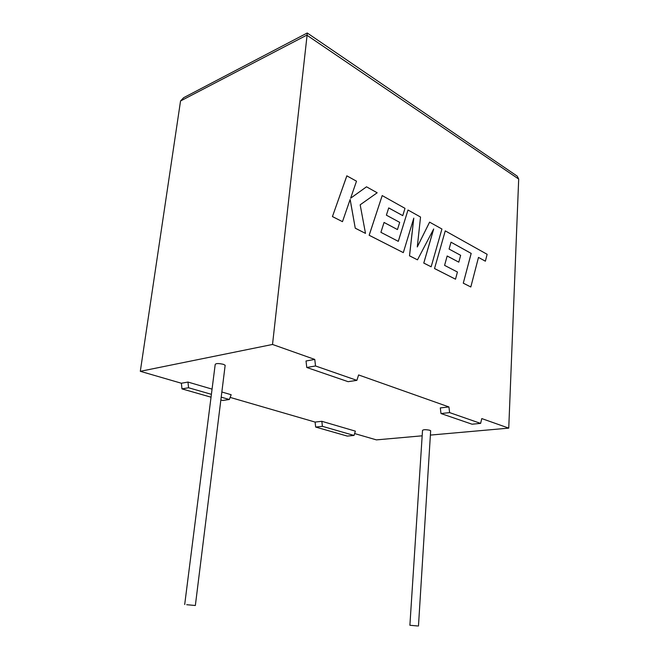 <?xml version="1.0" encoding="UTF-8"?>
<svg xmlns="http://www.w3.org/2000/svg" width="659" height="659" viewBox="0 0 659 659"><rect width="100%" height="100%" fill="white"/><g stroke="black" fill="none" stroke-linecap="round" stroke-linejoin="round"><path stroke-width="0.99" d="M417.534 625.959L409.89 625.267L417.534 625.959M409.89 625.267L422.518 430.401C423.35 429.52 425.78 429.47 429.808 430.261L430.64 430.978M186.728 604.715L195.352 605.497L186.728 604.715M225.098 365.819L225.164 365.267L223.393 364.328C218.409 363.224 215.674 363.315 215.18 364.6L184.693 604.525M212.058 389.123L187.972 382.063L181.373 383.241L181.975 388.884L211.037 397.188M221.21 397.163L229.332 399.502L231.169 394.733L221.852 391.998M230.139 397.402L315.093 422.073L321.831 421.307L355.374 431.143L354.04 435.442L347.301 436.085L315.661 427.057L315.093 422.073M354.633 433.556L376.413 439.882L422.164 435.813M480.617 423.391L449.619 412.608L440.986 413.539L472.058 424.207L480.617 423.391L481.787 418.58L508.748 428.128L430.385 435.088M440.986 413.539L440.303 407.913L448.927 406.941L358.603 374.946L356.881 380.358L315.529 365.976L314.771 359.427L306.023 360.992L306.764 367.483L315.529 365.976M307.333 33.065L272.521 344.459L314.771 359.427M272.521 344.459L140.309 371.314L181.373 383.241M508.748 428.128L518.691 179.059L306.814 35.133L180.541 100.975L140.309 371.314M449.619 412.608L448.927 406.941M220.856 399.988L222.651 400.499L229.332 399.502M306.764 367.483L348.117 381.676L356.881 380.358M354.04 435.442L322.408 426.324L315.661 427.057M322.408 426.324L321.831 421.307M187.972 382.063L188.573 387.756L181.975 388.884M188.573 387.756L211.399 394.329M180.541 100.975L183.655 97.689L307.185 33.024M515.939 175.269L517.208 176.134L518.691 179.059M451.011 242.215L471.152 253.402L463.277 283.181L470.814 286.986L478.483 257.405L485.378 261.195L487.133 254.308L445.253 230.872L434.528 268.551L455.517 279.202L457.428 272.027L444.586 265.363L447.173 255.98L458.796 262.158L447.164 256.013M458.796 262.158L460.641 255.313L449.084 249.069L451.02 242.183L471.152 253.402M471.193 253.394L463.277 283.181M463.318 283.172L470.814 286.986M478.483 257.405L485.378 261.195M445.253 230.872L434.528 268.551M434.578 268.543L455.517 279.202M429.627 222.124L417.287 246.944L420.541 217.042L407.995 210.015L398.267 241.342L380.902 232.33L384.057 222.445L397.459 229.563L399.692 222.363L386.38 215.163L388.728 207.915L402.756 215.633L404.997 208.343L382.195 195.583L369.18 235.263L403.308 252.628L413.794 218.129L409.536 255.799L417.485 259.844L433.696 228.97L423.803 263.065L431.143 266.796L441.934 229.011L429.586 222.141L417.295 246.845M407.995 210.015L398.3 241.359M384.04 222.47L397.459 229.563M388.719 207.947L402.756 215.633M382.195 195.583L369.139 235.271L403.308 252.628M413.728 218.343L409.494 255.816L417.485 259.844M433.606 229.134L423.762 263.073L431.143 266.796M366.519 186.81L350.621 198.219L356.503 181.2L346.832 175.829L332.433 216.589L342.474 221.663L350.151 199.438L355.259 228.212L365.498 233.385L360.168 204.809L377.179 192.774L366.519 186.81L350.629 198.202M346.873 175.813L332.433 216.589M332.474 216.572L342.474 221.663M350.127 199.52L355.259 228.212M355.3 228.195L365.498 233.385M418.465 626.042L430.656 430.706M195.352 605.497L225.164 365.267M517.208 176.134L307.209 32.975"/></g></svg>
